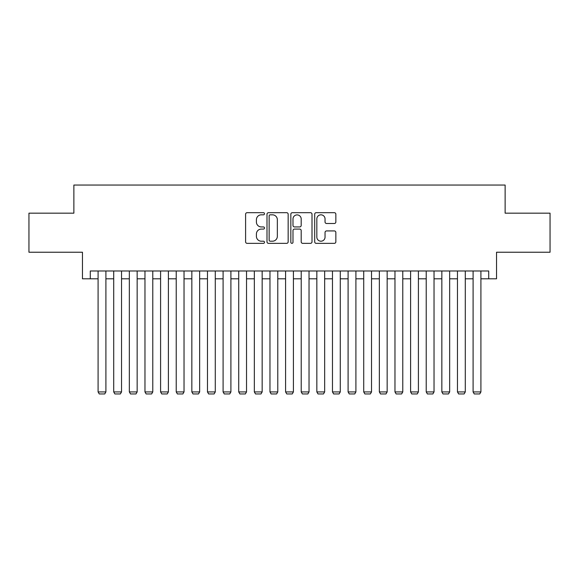 <?xml version="1.0" encoding="UTF-8"?>
<svg xmlns="http://www.w3.org/2000/svg" width="579" height="579" viewBox="0 0 579 579"><rect width="100%" height="100%" fill="white"/><g stroke="black" fill="none" stroke-linecap="round" stroke-linejoin="round"><path stroke-width="0.87" d="M264.502 213.752A1.071 1.071 0 0 0 263.423 212.681L247.132 212.681A1.534 1.534 0 0 0 245.597 214.208L245.597 241.819A1.534 1.534 0 0 0 247.132 243.354L263.423 243.354A1.071 1.071 0 0 0 264.502 242.275A1.071 1.071 0 0 0 263.423 241.204L261.317 241.204A4.907 4.907 0 0 1 256.41 236.297L256.41 233.996A4.907 4.907 0 0 1 261.317 229.089L263.423 229.089A1.071 1.071 0 0 0 264.502 228.017A1.071 1.071 0 0 0 263.423 226.939L261.317 226.939A4.907 4.907 0 0 1 256.41 222.032L256.41 219.731A4.907 4.907 0 0 1 261.317 214.823L263.423 214.823A1.071 1.071 0 0 0 264.502 213.752M334.322 223.494A1.534 1.534 0 0 0 335.856 221.96L335.856 214.208A1.534 1.534 0 0 0 334.322 212.681L316.228 212.681A1.534 1.534 0 0 0 314.694 214.208L314.694 241.819A1.534 1.534 0 0 0 316.228 243.354L334.322 243.354A1.534 1.534 0 0 0 335.856 241.819L335.856 232.461A1.534 1.534 0 0 0 334.322 230.927L326.578 230.927A1.534 1.534 0 0 0 325.043 232.461L325.043 237.101A4.104 4.104 0 0 1 320.94 241.204A4.104 4.104 0 0 1 316.836 237.101L316.836 218.927A4.104 4.104 0 0 1 320.94 214.823A4.104 4.104 0 0 1 325.043 218.927L325.043 221.96A1.534 1.534 0 0 0 326.578 223.494L334.322 223.494M90.281 278.796L90.281 270.986L488.719 270.986L488.719 278.796L496.536 278.796L496.536 252.234L550.05 252.234L550.05 213.173L505.127 213.173L505.127 185.048L73.873 185.048L73.873 213.173L28.95 213.173L28.95 252.234L82.464 252.234L82.464 278.796L98.09 278.796M288.161 214.208A1.534 1.534 0 0 0 286.627 212.681L268.526 212.681A1.534 1.534 0 0 0 266.991 214.208L266.991 241.819A1.534 1.534 0 0 0 268.526 243.354L286.627 243.354A1.534 1.534 0 0 0 288.161 241.819L288.161 214.208M292.373 212.681L310.474 212.681A1.534 1.534 0 0 1 312.009 214.208L312.009 241.819A1.534 1.534 0 0 1 310.474 243.354L302.73 243.354A1.534 1.534 0 0 1 301.196 241.819L301.196 230.623A1.534 1.534 0 0 0 299.661 229.089L294.523 229.089A1.534 1.534 0 0 0 292.988 230.623L292.988 242.275A1.071 1.071 0 0 1 291.917 243.354A1.071 1.071 0 0 1 290.839 242.275L290.839 214.208A1.534 1.534 0 0 1 292.373 212.681M105.906 278.796L113.716 278.796M121.532 278.796L129.341 278.796M137.158 278.796L144.967 278.796M152.776 278.796L160.593 278.796M168.402 278.796L176.219 278.796M184.028 278.796L191.844 278.796M199.654 278.796L207.47 278.796M215.279 278.796L223.096 278.796M230.905 278.796L238.722 278.796M246.531 278.796L254.34 278.796M262.157 278.796L269.966 278.796M277.782 278.796L285.592 278.796M293.408 278.796L301.218 278.796M309.034 278.796L316.843 278.796M324.66 278.796L332.469 278.796M340.278 278.796L348.095 278.796M355.904 278.796L363.721 278.796M371.53 278.796L379.346 278.796M387.156 278.796L394.972 278.796M402.781 278.796L410.598 278.796M418.407 278.796L426.224 278.796M434.033 278.796L441.842 278.796M449.659 278.796L457.468 278.796M465.284 278.796L473.094 278.796M480.91 278.796L488.719 278.796M270.212 214.823A1.071 1.071 0 0 0 269.141 215.902L269.141 240.133A1.071 1.071 0 0 0 270.212 241.204L272.434 241.204A4.907 4.907 0 0 0 277.348 236.297L277.348 219.731A4.907 4.907 0 0 0 272.434 214.823L270.212 214.823M301.196 219.007A4.104 4.104 0 0 0 297.092 214.903A4.104 4.104 0 0 0 292.988 219.007L292.988 225.405A1.534 1.534 0 0 0 294.523 226.939L299.661 226.939A1.534 1.534 0 0 0 301.196 225.405L301.196 219.007M105.906 270.986L105.906 391.925L98.09 391.925L98.09 270.986M105.906 391.925L104.734 393.952L99.262 393.952L98.09 391.925M121.532 270.986L121.532 391.925L113.716 391.925L113.716 270.986M121.532 391.925L120.36 393.952L114.888 393.952L113.716 391.925M137.158 270.986L137.158 391.925L129.341 391.925L129.341 270.986M137.158 391.925L135.985 393.952L130.514 393.952L129.341 391.925M152.776 270.986L152.776 391.925L144.967 391.925L144.967 270.986M152.776 391.925L151.611 393.952L146.14 393.952L144.967 391.925M168.402 270.986L168.402 391.925L160.593 391.925L160.593 270.986M168.402 391.925L167.23 393.952L161.765 393.952L160.593 391.925M184.028 270.986L184.028 391.925L176.219 391.925L176.219 270.986M184.028 391.925L182.855 393.952L177.391 393.952L176.219 391.925M199.654 270.986L199.654 391.925L191.844 391.925L191.844 270.986M199.654 391.925L198.481 393.952L193.017 393.952L191.844 391.925M215.279 270.986L215.279 391.925L207.47 391.925L207.47 270.986M215.279 391.925L214.107 393.952L208.643 393.952L207.47 391.925M230.905 270.986L230.905 391.925L223.096 391.925L223.096 270.986M230.905 391.925L229.733 393.952L224.268 393.952L223.096 391.925M246.531 270.986L246.531 391.925L238.722 391.925L238.722 270.986M246.531 391.925L245.358 393.952L239.887 393.952L238.722 391.925M262.157 270.986L262.157 391.925L254.34 391.925L254.34 270.986M262.157 391.925L260.984 393.952L255.513 393.952L254.34 391.925M277.782 270.986L277.782 391.925L269.966 391.925L269.966 270.986M277.782 391.925L276.61 393.952L271.138 393.952L269.966 391.925M293.408 270.986L293.408 391.925L285.592 391.925L285.592 270.986M293.408 391.925L292.236 393.952L286.764 393.952L285.592 391.925M309.034 270.986L309.034 391.925L301.218 391.925L301.218 270.986M309.034 391.925L307.862 393.952L302.39 393.952L301.218 391.925M324.66 270.986L324.66 391.925L316.843 391.925L316.843 270.986M324.66 391.925L323.487 393.952L318.016 393.952L316.843 391.925M340.278 270.986L340.278 391.925L332.469 391.925L332.469 270.986M340.278 391.925L339.113 393.952L333.642 393.952L332.469 391.925M355.904 270.986L355.904 391.925L348.095 391.925L348.095 270.986M355.904 391.925L354.732 393.952L349.267 393.952L348.095 391.925M371.53 270.986L371.53 391.925L363.721 391.925L363.721 270.986M371.53 391.925L370.357 393.952L364.893 393.952L363.721 391.925M387.156 270.986L387.156 391.925L379.346 391.925L379.346 270.986M387.156 391.925L385.983 393.952L380.519 393.952L379.346 391.925M402.781 270.986L402.781 391.925L394.972 391.925L394.972 270.986M402.781 391.925L401.609 393.952L396.145 393.952L394.972 391.925M418.407 270.986L418.407 391.925L410.598 391.925L410.598 270.986M418.407 391.925L417.235 393.952L411.77 393.952L410.598 391.925M434.033 270.986L434.033 391.925L426.224 391.925L426.224 270.986M434.033 391.925L432.86 393.952L427.389 393.952L426.224 391.925M449.659 270.986L449.659 391.925L441.842 391.925L441.842 270.986M449.659 391.925L448.486 393.952L443.015 393.952L441.842 391.925M465.284 270.986L465.284 391.925L457.468 391.925L457.468 270.986M465.284 391.925L464.112 393.952L458.64 393.952L457.468 391.925M480.91 270.986L480.91 391.925L473.094 391.925L473.094 270.986M480.91 391.925L479.738 393.952L474.266 393.952L473.094 391.925"/></g></svg>
